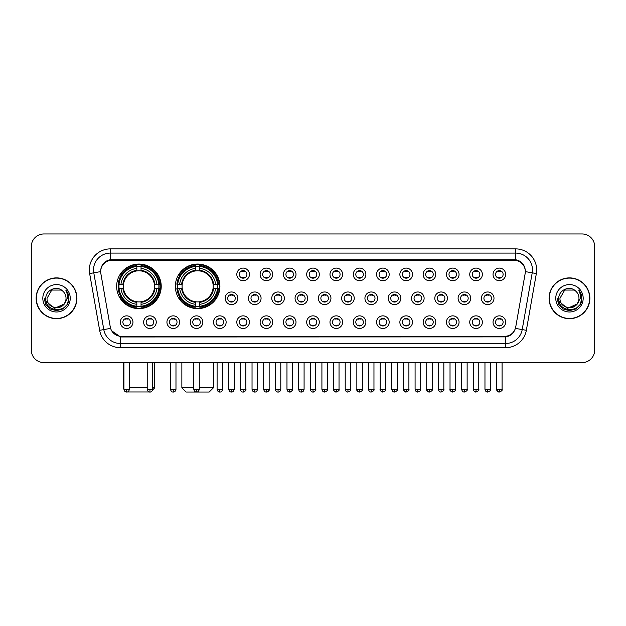 <?xml version="1.0" encoding="UTF-8"?>
<svg xmlns="http://www.w3.org/2000/svg" width="626" height="626" viewBox="0 0 626 626"><rect width="100%" height="100%" fill="white"/><g stroke="black" fill="none" stroke-linecap="round" stroke-linejoin="round"><path stroke-width="0.94" d="M175.343 286.34A22.286 22.286 0 0 0 197.628 308.626A22.286 22.286 0 0 0 219.914 286.34A22.286 22.286 0 0 0 197.628 264.062A22.286 22.286 0 0 0 175.343 286.34M116.647 286.34A22.286 22.286 0 0 0 138.933 308.626A22.286 22.286 0 0 0 161.218 286.34A22.286 22.286 0 0 0 138.933 264.062A22.286 22.286 0 0 0 116.647 286.34M156.257 322.163A6.307 6.307 0 0 1 149.95 328.47A6.307 6.307 0 0 1 143.644 322.163A6.307 6.307 0 0 1 149.95 315.856A6.307 6.307 0 0 1 156.257 322.163M146.163 322.163A3.787 3.787 0 0 0 149.95 325.95A3.787 3.787 0 0 0 153.738 322.163A3.787 3.787 0 0 0 149.95 318.384A3.787 3.787 0 0 0 146.163 322.163M179.552 322.163A6.307 6.307 0 0 1 173.245 328.47A6.307 6.307 0 0 1 166.939 322.163A6.307 6.307 0 0 1 173.245 315.856A6.307 6.307 0 0 1 179.552 322.163M169.458 322.163A3.787 3.787 0 0 0 173.245 325.95A3.787 3.787 0 0 0 177.025 322.163A3.787 3.787 0 0 0 173.245 318.384A3.787 3.787 0 0 0 169.458 322.163M202.84 322.163A6.307 6.307 0 0 1 196.533 328.47A6.307 6.307 0 0 1 190.226 322.163A6.307 6.307 0 0 1 196.533 315.856A6.307 6.307 0 0 1 202.84 322.163M192.753 322.163A3.787 3.787 0 0 0 196.533 325.95A3.787 3.787 0 0 0 200.32 322.163A3.787 3.787 0 0 0 196.533 318.384A3.787 3.787 0 0 0 192.753 322.163M226.135 322.163A6.307 6.307 0 0 1 219.828 328.47A6.307 6.307 0 0 1 213.521 322.163A6.307 6.307 0 0 1 219.828 315.856A6.307 6.307 0 0 1 226.135 322.163M216.048 322.163A3.787 3.787 0 0 0 219.828 325.95A3.787 3.787 0 0 0 223.615 322.163A3.787 3.787 0 0 0 219.828 318.384A3.787 3.787 0 0 0 216.048 322.163M249.43 322.163A6.307 6.307 0 0 1 243.123 328.47A6.307 6.307 0 0 1 236.816 322.163A6.307 6.307 0 0 1 243.123 315.856A6.307 6.307 0 0 1 249.43 322.163M239.335 322.163A3.787 3.787 0 0 0 243.123 325.95A3.787 3.787 0 0 0 246.902 322.163A3.787 3.787 0 0 0 243.123 318.384A3.787 3.787 0 0 0 239.335 322.163M272.725 322.163A6.307 6.307 0 0 1 266.418 328.47A6.307 6.307 0 0 1 260.111 322.163A6.307 6.307 0 0 1 266.418 315.856A6.307 6.307 0 0 1 272.725 322.163M262.63 322.163A3.787 3.787 0 0 0 266.418 325.95A3.787 3.787 0 0 0 270.197 322.163A3.787 3.787 0 0 0 266.418 318.384A3.787 3.787 0 0 0 262.63 322.163M296.012 322.163A6.307 6.307 0 0 1 289.705 328.47A6.307 6.307 0 0 1 283.398 322.163A6.307 6.307 0 0 1 289.705 315.856A6.307 6.307 0 0 1 296.012 322.163M285.925 322.163A3.787 3.787 0 0 0 289.705 325.95A3.787 3.787 0 0 0 293.492 322.163A3.787 3.787 0 0 0 289.705 318.384A3.787 3.787 0 0 0 285.925 322.163M319.307 322.163A6.307 6.307 0 0 1 313 328.47A6.307 6.307 0 0 1 306.693 322.163A6.307 6.307 0 0 1 313 315.856A6.307 6.307 0 0 1 319.307 322.163M309.213 322.163A3.787 3.787 0 0 0 313 325.95A3.787 3.787 0 0 0 316.787 322.163A3.787 3.787 0 0 0 313 318.384A3.787 3.787 0 0 0 309.213 322.163M342.602 322.163A6.307 6.307 0 0 1 336.295 328.47A6.307 6.307 0 0 1 329.988 322.163A6.307 6.307 0 0 1 336.295 315.856A6.307 6.307 0 0 1 342.602 322.163M332.508 322.163A3.787 3.787 0 0 0 336.295 325.95A3.787 3.787 0 0 0 340.075 322.163A3.787 3.787 0 0 0 336.295 318.384A3.787 3.787 0 0 0 332.508 322.163M365.889 322.163A6.307 6.307 0 0 1 359.582 328.47A6.307 6.307 0 0 1 353.275 322.163A6.307 6.307 0 0 1 359.582 315.856A6.307 6.307 0 0 1 365.889 322.163M355.803 322.163A3.787 3.787 0 0 0 359.582 325.95A3.787 3.787 0 0 0 363.37 322.163A3.787 3.787 0 0 0 359.582 318.384A3.787 3.787 0 0 0 355.803 322.163M389.184 322.163A6.307 6.307 0 0 1 382.877 328.47A6.307 6.307 0 0 1 376.57 322.163A6.307 6.307 0 0 1 382.877 315.856A6.307 6.307 0 0 1 389.184 322.163M379.098 322.163A3.787 3.787 0 0 0 382.877 325.95A3.787 3.787 0 0 0 386.665 322.163A3.787 3.787 0 0 0 382.877 318.384A3.787 3.787 0 0 0 379.098 322.163M412.479 322.163A6.307 6.307 0 0 1 406.172 328.47A6.307 6.307 0 0 1 399.865 322.163A6.307 6.307 0 0 1 406.172 315.856A6.307 6.307 0 0 1 412.479 322.163M402.385 322.163A3.787 3.787 0 0 0 406.172 325.95A3.787 3.787 0 0 0 409.952 322.163A3.787 3.787 0 0 0 406.172 318.384A3.787 3.787 0 0 0 402.385 322.163M435.774 322.163A6.307 6.307 0 0 1 429.467 328.47A6.307 6.307 0 0 1 423.16 322.163A6.307 6.307 0 0 1 429.467 315.856A6.307 6.307 0 0 1 435.774 322.163M425.68 322.163A3.787 3.787 0 0 0 429.467 325.95A3.787 3.787 0 0 0 433.247 322.163A3.787 3.787 0 0 0 429.467 318.384A3.787 3.787 0 0 0 425.68 322.163M459.061 322.163A6.307 6.307 0 0 1 452.755 328.47A6.307 6.307 0 0 1 446.448 322.163A6.307 6.307 0 0 1 452.755 315.856A6.307 6.307 0 0 1 459.061 322.163M448.975 322.163A3.787 3.787 0 0 0 452.755 325.95A3.787 3.787 0 0 0 456.542 322.163A3.787 3.787 0 0 0 452.755 318.384A3.787 3.787 0 0 0 448.975 322.163M482.356 322.163A6.307 6.307 0 0 1 476.05 328.47A6.307 6.307 0 0 1 469.743 322.163A6.307 6.307 0 0 1 476.05 315.856A6.307 6.307 0 0 1 482.356 322.163M472.262 322.163A3.787 3.787 0 0 0 476.05 325.95A3.787 3.787 0 0 0 479.837 322.163A3.787 3.787 0 0 0 476.05 318.384A3.787 3.787 0 0 0 472.262 322.163M505.651 322.163A6.307 6.307 0 0 1 499.345 328.47A6.307 6.307 0 0 1 493.038 322.163A6.307 6.307 0 0 1 499.345 315.856A6.307 6.307 0 0 1 505.651 322.163M495.557 322.163A3.787 3.787 0 0 0 499.345 325.95A3.787 3.787 0 0 0 503.124 322.163A3.787 3.787 0 0 0 499.345 318.384A3.787 3.787 0 0 0 495.557 322.163M132.962 322.163A6.307 6.307 0 0 1 126.655 328.47A6.307 6.307 0 0 1 120.349 322.163A6.307 6.307 0 0 1 126.655 315.856A6.307 6.307 0 0 1 132.962 322.163M122.876 322.163A3.787 3.787 0 0 0 126.655 325.95A3.787 3.787 0 0 0 130.443 322.163A3.787 3.787 0 0 0 126.655 318.384A3.787 3.787 0 0 0 122.876 322.163M237.778 298.281A6.307 6.307 0 0 1 231.471 304.588A6.307 6.307 0 0 1 225.172 298.281A6.307 6.307 0 0 1 231.471 291.974A6.307 6.307 0 0 1 237.778 298.281M227.692 298.281A3.787 3.787 0 0 0 231.471 302.068A3.787 3.787 0 0 0 235.259 298.281A3.787 3.787 0 0 0 231.471 294.502A3.787 3.787 0 0 0 227.692 298.281M261.073 298.281A6.307 6.307 0 0 1 254.766 304.588A6.307 6.307 0 0 1 248.459 298.281A6.307 6.307 0 0 1 254.766 291.974A6.307 6.307 0 0 1 261.073 298.281M250.987 298.281A3.787 3.787 0 0 0 254.766 302.068A3.787 3.787 0 0 0 258.554 298.281A3.787 3.787 0 0 0 254.766 294.502A3.787 3.787 0 0 0 250.987 298.281M284.368 298.281A6.307 6.307 0 0 1 278.061 304.588A6.307 6.307 0 0 1 271.754 298.281A6.307 6.307 0 0 1 278.061 291.974A6.307 6.307 0 0 1 284.368 298.281M274.274 298.281A3.787 3.787 0 0 0 278.061 302.068A3.787 3.787 0 0 0 281.849 298.281A3.787 3.787 0 0 0 278.061 294.502A3.787 3.787 0 0 0 274.274 298.281M307.663 298.281A6.307 6.307 0 0 1 301.356 304.588A6.307 6.307 0 0 1 295.049 298.281A6.307 6.307 0 0 1 301.356 291.974A6.307 6.307 0 0 1 307.663 298.281M297.569 298.281A3.787 3.787 0 0 0 301.356 302.068A3.787 3.787 0 0 0 305.136 298.281A3.787 3.787 0 0 0 301.356 294.502A3.787 3.787 0 0 0 297.569 298.281M330.951 298.281A6.307 6.307 0 0 1 324.644 304.588A6.307 6.307 0 0 1 318.337 298.281A6.307 6.307 0 0 1 324.644 291.974A6.307 6.307 0 0 1 330.951 298.281M320.864 298.281A3.787 3.787 0 0 0 324.644 302.068A3.787 3.787 0 0 0 328.431 298.281A3.787 3.787 0 0 0 324.644 294.502A3.787 3.787 0 0 0 320.864 298.281M354.246 298.281A6.307 6.307 0 0 1 347.939 304.588A6.307 6.307 0 0 1 341.632 298.281A6.307 6.307 0 0 1 347.939 291.974A6.307 6.307 0 0 1 354.246 298.281M344.151 298.281A3.787 3.787 0 0 0 347.939 302.068A3.787 3.787 0 0 0 351.726 298.281A3.787 3.787 0 0 0 347.939 294.502A3.787 3.787 0 0 0 344.151 298.281M377.541 298.281A6.307 6.307 0 0 1 371.234 304.588A6.307 6.307 0 0 1 364.927 298.281A6.307 6.307 0 0 1 371.234 291.974A6.307 6.307 0 0 1 377.541 298.281M367.446 298.281A3.787 3.787 0 0 0 371.234 302.068A3.787 3.787 0 0 0 375.013 298.281A3.787 3.787 0 0 0 371.234 294.502A3.787 3.787 0 0 0 367.446 298.281M400.828 298.281A6.307 6.307 0 0 1 394.529 304.588A6.307 6.307 0 0 1 388.222 298.281A6.307 6.307 0 0 1 394.529 291.974A6.307 6.307 0 0 1 400.828 298.281M390.741 298.281A3.787 3.787 0 0 0 394.529 302.068A3.787 3.787 0 0 0 398.308 298.281A3.787 3.787 0 0 0 394.529 294.502A3.787 3.787 0 0 0 390.741 298.281M424.123 298.281A6.307 6.307 0 0 1 417.816 304.588A6.307 6.307 0 0 1 411.509 298.281A6.307 6.307 0 0 1 417.816 291.974A6.307 6.307 0 0 1 424.123 298.281M414.036 298.281A3.787 3.787 0 0 0 417.816 302.068A3.787 3.787 0 0 0 421.603 298.281A3.787 3.787 0 0 0 417.816 294.502A3.787 3.787 0 0 0 414.036 298.281M447.418 298.281A6.307 6.307 0 0 1 441.111 304.588A6.307 6.307 0 0 1 434.804 298.281A6.307 6.307 0 0 1 441.111 291.974A6.307 6.307 0 0 1 447.418 298.281M437.324 298.281A3.787 3.787 0 0 0 441.111 302.068A3.787 3.787 0 0 0 444.898 298.281A3.787 3.787 0 0 0 441.111 294.502A3.787 3.787 0 0 0 437.324 298.281M470.713 298.281A6.307 6.307 0 0 1 464.406 304.588A6.307 6.307 0 0 1 458.099 298.281A6.307 6.307 0 0 1 464.406 291.974A6.307 6.307 0 0 1 470.713 298.281M460.619 298.281A3.787 3.787 0 0 0 464.406 302.068A3.787 3.787 0 0 0 468.185 298.281A3.787 3.787 0 0 0 464.406 294.502A3.787 3.787 0 0 0 460.619 298.281M494 298.281A6.307 6.307 0 0 1 487.693 304.588A6.307 6.307 0 0 1 481.386 298.281A6.307 6.307 0 0 1 487.693 291.974A6.307 6.307 0 0 1 494 298.281M483.914 298.281A3.787 3.787 0 0 0 487.693 302.068A3.787 3.787 0 0 0 491.48 298.281A3.787 3.787 0 0 0 487.693 294.502A3.787 3.787 0 0 0 483.914 298.281M249.43 274.399A6.307 6.307 0 0 1 243.123 280.706A6.307 6.307 0 0 1 236.816 274.399A6.307 6.307 0 0 1 243.123 268.092A6.307 6.307 0 0 1 249.43 274.399M239.335 274.399A3.787 3.787 0 0 0 243.123 278.187A3.787 3.787 0 0 0 246.902 274.399A3.787 3.787 0 0 0 243.123 270.62A3.787 3.787 0 0 0 239.335 274.399M272.725 274.399A6.307 6.307 0 0 1 266.418 280.706A6.307 6.307 0 0 1 260.111 274.399A6.307 6.307 0 0 1 266.418 268.092A6.307 6.307 0 0 1 272.725 274.399M262.63 274.399A3.787 3.787 0 0 0 266.418 278.187A3.787 3.787 0 0 0 270.197 274.399A3.787 3.787 0 0 0 266.418 270.62A3.787 3.787 0 0 0 262.63 274.399M296.012 274.399A6.307 6.307 0 0 1 289.705 280.706A6.307 6.307 0 0 1 283.398 274.399A6.307 6.307 0 0 1 289.705 268.092A6.307 6.307 0 0 1 296.012 274.399M285.925 274.399A3.787 3.787 0 0 0 289.705 278.187A3.787 3.787 0 0 0 293.492 274.399A3.787 3.787 0 0 0 289.705 270.62A3.787 3.787 0 0 0 285.925 274.399M319.307 274.399A6.307 6.307 0 0 1 313 280.706A6.307 6.307 0 0 1 306.693 274.399A6.307 6.307 0 0 1 313 268.092A6.307 6.307 0 0 1 319.307 274.399M309.213 274.399A3.787 3.787 0 0 0 313 278.187A3.787 3.787 0 0 0 316.787 274.399A3.787 3.787 0 0 0 313 270.62A3.787 3.787 0 0 0 309.213 274.399M342.602 274.399A6.307 6.307 0 0 1 336.295 280.706A6.307 6.307 0 0 1 329.988 274.399A6.307 6.307 0 0 1 336.295 268.092A6.307 6.307 0 0 1 342.602 274.399M332.508 274.399A3.787 3.787 0 0 0 336.295 278.187A3.787 3.787 0 0 0 340.075 274.399A3.787 3.787 0 0 0 336.295 270.62A3.787 3.787 0 0 0 332.508 274.399M365.889 274.399A6.307 6.307 0 0 1 359.582 280.706A6.307 6.307 0 0 1 353.275 274.399A6.307 6.307 0 0 1 359.582 268.092A6.307 6.307 0 0 1 365.889 274.399M355.803 274.399A3.787 3.787 0 0 0 359.582 278.187A3.787 3.787 0 0 0 363.37 274.399A3.787 3.787 0 0 0 359.582 270.62A3.787 3.787 0 0 0 355.803 274.399M389.184 274.399A6.307 6.307 0 0 1 382.877 280.706A6.307 6.307 0 0 1 376.57 274.399A6.307 6.307 0 0 1 382.877 268.092A6.307 6.307 0 0 1 389.184 274.399M379.098 274.399A3.787 3.787 0 0 0 382.877 278.187A3.787 3.787 0 0 0 386.665 274.399A3.787 3.787 0 0 0 382.877 270.62A3.787 3.787 0 0 0 379.098 274.399M412.479 274.399A6.307 6.307 0 0 1 406.172 280.706A6.307 6.307 0 0 1 399.865 274.399A6.307 6.307 0 0 1 406.172 268.092A6.307 6.307 0 0 1 412.479 274.399M402.385 274.399A3.787 3.787 0 0 0 406.172 278.187A3.787 3.787 0 0 0 409.952 274.399A3.787 3.787 0 0 0 406.172 270.62A3.787 3.787 0 0 0 402.385 274.399M435.774 274.399A6.307 6.307 0 0 1 429.467 280.706A6.307 6.307 0 0 1 423.16 274.399A6.307 6.307 0 0 1 429.467 268.092A6.307 6.307 0 0 1 435.774 274.399M425.68 274.399A3.787 3.787 0 0 0 429.467 278.187A3.787 3.787 0 0 0 433.247 274.399A3.787 3.787 0 0 0 429.467 270.62A3.787 3.787 0 0 0 425.68 274.399M459.061 274.399A6.307 6.307 0 0 1 452.755 280.706A6.307 6.307 0 0 1 446.448 274.399A6.307 6.307 0 0 1 452.755 268.092A6.307 6.307 0 0 1 459.061 274.399M448.975 274.399A3.787 3.787 0 0 0 452.755 278.187A3.787 3.787 0 0 0 456.542 274.399A3.787 3.787 0 0 0 452.755 270.62A3.787 3.787 0 0 0 448.975 274.399M482.356 274.399A6.307 6.307 0 0 1 476.05 280.706A6.307 6.307 0 0 1 469.743 274.399A6.307 6.307 0 0 1 476.05 268.092A6.307 6.307 0 0 1 482.356 274.399M472.262 274.399A3.787 3.787 0 0 0 476.05 278.187A3.787 3.787 0 0 0 479.837 274.399A3.787 3.787 0 0 0 476.05 270.62A3.787 3.787 0 0 0 472.262 274.399M505.651 274.399A6.307 6.307 0 0 1 499.345 280.706A6.307 6.307 0 0 1 493.038 274.399A6.307 6.307 0 0 1 499.345 268.092A6.307 6.307 0 0 1 505.651 274.399M495.557 274.399A3.787 3.787 0 0 0 499.345 278.187A3.787 3.787 0 0 0 503.124 274.399A3.787 3.787 0 0 0 499.345 270.62A3.787 3.787 0 0 0 495.557 274.399M100.849 273.554A11.354 11.354 0 0 1 112.023 260.236L513.977 260.236A11.354 11.354 0 0 1 525.151 273.554L515.738 326.952A11.354 11.354 0 0 1 504.556 336.334L121.444 336.334A11.354 11.354 0 0 1 110.262 326.952L100.849 273.554M118.65 288.445A20.392 20.392 0 0 1 118.65 284.243M177.346 288.445A20.392 20.392 0 0 1 177.346 284.243M36.136 298.281A20.392 20.392 0 0 0 56.528 318.673A20.392 20.392 0 0 0 76.92 298.281A20.392 20.392 0 0 0 56.528 277.889A20.392 20.392 0 0 0 36.136 298.281M549.08 298.281A20.392 20.392 0 0 0 569.472 318.673A20.392 20.392 0 0 0 589.864 298.281A20.392 20.392 0 0 0 569.472 277.889A20.392 20.392 0 0 0 549.08 298.281M100.723 269.908L100.692 271.606L100.723 269.908C101.6 264.313 104.808 260.925 110.34 259.727L515.66 259.727C521.184 260.917 524.392 264.305 525.277 269.908L525.308 271.606M110.34 248.882L515.66 248.882A21.026 21.026 0 0 1 536.357 273.554L526.349 330.317A21.026 21.026 0 0 1 505.644 347.688L120.356 347.688A21.026 21.026 0 0 1 99.651 330.317L89.643 273.554A21.026 21.026 0 0 1 110.34 248.882L110.34 253.084L515.66 253.084A16.816 16.816 0 0 1 532.217 272.826L522.209 329.581A16.816 16.816 0 0 1 505.644 343.486L120.356 343.486A16.816 16.816 0 0 1 103.791 329.581L93.783 272.826A16.816 16.816 0 0 1 110.34 253.084L110.434 259.712M103.752 263.178L106.772 260.893M106.874 260.839L109.808 259.821M505.644 347.688L505.644 336.89C510.644 336.06 513.876 333.22 515.347 328.376C513.883 333.22 510.652 336.052 505.644 336.89L121.663 336.968L120.356 336.89L111.498 330.661M524.189 266.011L525.277 269.908M594.7 246.566A12.614 12.614 0 0 0 582.086 233.96L43.914 233.96A12.614 12.614 0 0 0 31.3 246.566L31.3 349.997A12.614 12.614 0 0 0 43.914 362.61L582.086 362.61A12.614 12.614 0 0 0 594.7 349.997L594.7 246.566L594.7 349.997M515.394 328.384L522.209 329.581L532.217 272.826L536.357 273.554M31.3 246.566L31.3 349.997M582.086 233.96L43.914 233.96M43.914 362.61L582.086 362.61M76.708 298.281A20.181 20.181 0 0 0 56.528 278.1A20.181 20.181 0 0 0 36.347 298.281A20.181 20.181 0 0 0 56.528 318.47A20.181 20.181 0 0 0 76.708 298.281M64.415 303.884L54.501 308.375L46.097 301.364M66.027 298.281C66.614 310.543 46.441 310.543 47.028 298.281L51.778 290.057L61.278 290.057L62.749 291.106C56.919 284.994 45.69 290.026 45.8 298.281C44.728 312.953 68.516 313.336 68.899 298.993L68.923 298.281C68.883 295.167 67.851 292.428 65.808 290.073C67.358 292.616 67.905 295.355 67.444 298.281L63.805 304.392A9.5 9.5 0 0 0 66.027 298.281C66.614 310.543 46.441 310.543 47.028 298.281L51.778 290.057L61.278 290.057L62.749 291.106L61.278 290.057L51.778 290.057L47.028 298.281C46.441 310.543 66.614 310.543 66.027 298.281A9.5 9.5 0 0 0 62.749 291.106M63.805 304.392C58.766 311.208 46.527 306.85 47.028 298.281M42.818 298.281A13.709 13.709 0 0 0 56.528 311.991A13.709 13.709 0 0 0 70.237 298.281A13.709 13.709 0 0 0 56.528 284.58A13.709 13.709 0 0 0 42.818 298.281M65.808 290.073L68.915 298.641L68.336 294.533L68.915 298.641L68.336 294.533L68.915 298.641L65.902 290.174L68.915 298.641L65.902 290.174L68.923 298.281L67.256 304.479L62.725 309.017L56.528 310.676L50.33 309.017L45.792 304.479L44.133 298.281M65.902 290.174L68.915 298.649M589.653 298.281A20.181 20.181 0 0 0 569.472 278.1A20.181 20.181 0 0 0 549.292 298.281A20.181 20.181 0 0 0 569.472 318.47A20.181 20.181 0 0 0 589.653 298.281M577.36 303.884L567.446 308.375L559.041 301.364M578.972 298.281C579.559 310.543 559.386 310.543 559.973 298.281L564.722 290.057L574.222 290.057L575.701 291.106C569.863 284.994 558.642 290.026 558.744 298.281C557.68 312.953 581.46 313.336 581.844 298.993L581.867 298.281C581.828 295.167 580.795 292.428 578.753 290.073C580.302 292.616 580.85 295.355 580.396 298.281L576.757 304.392A9.5 9.5 0 0 0 578.972 298.281C579.559 310.543 559.386 310.543 559.973 298.281L564.722 290.057L574.222 290.057L575.701 291.106L574.222 290.057L564.722 290.057L559.973 298.281C559.386 310.543 579.559 310.543 578.972 298.281A9.5 9.5 0 0 0 575.701 291.106M576.757 304.392C571.71 311.208 559.48 306.85 559.973 298.281M555.763 298.281A13.709 13.709 0 0 0 569.472 311.991A13.709 13.709 0 0 0 583.182 298.281A13.709 13.709 0 0 0 569.472 284.58A13.709 13.709 0 0 0 555.763 298.281M578.753 290.073L581.859 298.641L581.28 294.533L581.859 298.641L581.28 294.533L581.859 298.641L578.847 290.174L581.859 298.641L578.847 290.174L581.867 298.281L580.208 304.479L575.67 309.017L569.472 310.676L563.275 309.017L558.744 304.479L557.077 298.281M578.847 290.174L581.859 298.649M150.569 391.97L127.297 391.97M129.394 387.838L147.22 387.838M152.681 387.838L154.7 387.838L152.611 389.928M141.038 306.247L141.038 307.092A20.854 20.854 0 0 0 159.685 288.445L158.84 288.445A20.016 20.016 0 0 1 141.038 306.247L141.038 304.299A18.076 18.076 0 0 0 156.891 288.445L154.348 288.445A15.556 15.556 0 0 0 141.038 270.933L141.038 266.441A20.016 20.016 0 0 1 158.84 284.243L159.685 284.243A20.854 20.854 0 0 0 141.038 265.596L141.038 266.441M119.034 288.445L118.189 288.445A20.854 20.854 0 0 0 136.836 307.092L136.836 306.247A20.016 20.016 0 0 1 119.034 288.445L120.974 288.445A18.076 18.076 0 0 0 136.836 304.299L136.836 301.755A15.556 15.556 0 0 0 154.348 288.445L154.966 288.445A16.174 16.174 0 0 1 141.038 302.381L141.038 304.299M136.836 266.441L136.836 265.596A20.854 20.854 0 0 0 118.189 284.243L119.034 284.243A20.016 20.016 0 0 1 136.836 266.441L136.836 268.39A18.076 18.076 0 0 0 120.974 284.243L123.518 284.243A15.556 15.556 0 0 0 136.836 301.755L136.836 302.381A16.174 16.174 0 0 1 122.899 288.445L120.974 288.445M119.073 288.445A19.969 19.969 0 0 1 119.073 284.243M141.038 266.48A19.969 19.969 0 0 0 136.836 266.48M158.793 284.243A19.969 19.969 0 0 1 158.793 288.445M158.84 284.243L156.891 284.243A18.076 18.076 0 0 0 141.038 268.39M156.891 288.445L158.84 288.445M136.836 304.299L136.836 306.247M154.348 284.243L156.891 284.243M154.348 288.445A15.556 15.556 0 0 1 141.038 301.755L141.038 302.381M136.836 301.755A15.556 15.556 0 0 1 123.518 288.445L122.899 288.445M141.038 306.2A19.969 19.969 0 0 1 136.836 306.2M120.974 284.243L119.034 284.243M136.836 270.901L136.836 268.39M141.038 270.933A15.556 15.556 0 0 0 123.518 284.243L122.899 284.243A16.174 16.174 0 0 1 136.836 270.307M141.038 270.901L141.038 270.307A16.174 16.174 0 0 1 154.966 284.243M123.165 362.61L123.165 387.838L123.925 387.838M121.444 274.994L120.247 274.994A21.863 21.863 0 0 1 160.796 286.34A21.863 21.863 0 0 1 120.247 297.694L121.444 297.694M199.271 387.838L213.396 387.838L209.194 392.04L186.071 392.04L181.861 387.838L193.802 387.838M199.733 306.247L199.733 307.092A20.854 20.854 0 0 0 218.38 288.445L217.535 288.445A20.016 20.016 0 0 1 199.733 306.247L199.733 304.299A18.076 18.076 0 0 0 215.587 288.445L213.043 288.445A15.556 15.556 0 0 0 199.733 270.933L199.733 266.441A20.016 20.016 0 0 1 217.535 284.243L218.38 284.243A20.854 20.854 0 0 0 199.733 265.596L199.733 266.441M177.729 288.445L176.884 288.445A20.854 20.854 0 0 0 195.523 307.092L195.523 306.247A20.016 20.016 0 0 1 177.729 288.445L179.67 288.445A18.076 18.076 0 0 0 195.523 304.299L195.523 301.755A15.556 15.556 0 0 0 213.043 288.445L213.662 288.445A16.174 16.174 0 0 1 199.733 302.381L199.733 304.299M195.523 266.441L195.523 265.596A20.854 20.854 0 0 0 176.884 284.243L177.729 284.243A20.016 20.016 0 0 1 195.523 266.441L195.523 268.39A18.076 18.076 0 0 0 179.67 284.243L182.213 284.243A15.556 15.556 0 0 0 195.523 301.755L195.523 302.381A16.174 16.174 0 0 1 181.595 288.445L179.67 288.445M177.768 288.445A19.969 19.969 0 0 1 177.768 284.243M199.733 266.48A19.969 19.969 0 0 0 195.523 266.48M217.488 284.243A19.969 19.969 0 0 1 217.488 288.445M217.535 284.243L215.587 284.243A18.076 18.076 0 0 0 199.733 268.39M215.587 288.445L217.535 288.445M195.523 304.299L195.523 306.247M213.043 284.243L215.587 284.243M213.043 288.445A15.556 15.556 0 0 1 199.733 301.755L199.733 302.381M195.523 301.755A15.556 15.556 0 0 1 182.213 288.445L181.595 288.445M199.733 306.2A19.969 19.969 0 0 1 195.523 306.2M179.67 284.243L177.729 284.243M195.523 270.901L195.523 268.39M199.733 270.933A15.556 15.556 0 0 0 182.213 284.243L181.595 284.243A16.174 16.174 0 0 1 195.523 270.307M199.733 270.901L199.733 270.307A16.174 16.174 0 0 1 213.662 284.243M180.139 274.994L178.942 274.994A21.863 21.863 0 0 1 219.491 286.34A21.863 21.863 0 0 1 178.942 297.694L180.139 297.694M241.863 277.967L241.863 277.373A3.224 3.224 0 0 0 244.383 277.373L244.383 277.967M244.383 270.839L244.383 271.434A3.224 3.224 0 0 0 241.863 271.434L241.863 270.839M265.15 277.967L265.15 277.373A3.224 3.224 0 0 0 267.678 277.373L267.678 277.967M267.678 270.839L267.678 271.434A3.224 3.224 0 0 0 265.15 271.434L265.15 270.839M288.445 277.967L288.445 277.373A3.224 3.224 0 0 0 290.965 277.373L290.965 277.967M290.965 270.839L290.965 271.434A3.224 3.224 0 0 0 288.445 271.434L288.445 270.839M311.74 277.967L311.74 277.373A3.224 3.224 0 0 0 314.26 277.373L314.26 277.967M314.26 270.839L314.26 271.434A3.224 3.224 0 0 0 311.74 271.434L311.74 270.839M335.035 277.967L335.035 277.373A3.224 3.224 0 0 0 337.555 277.373L337.555 277.967M337.555 270.839L337.555 271.434A3.224 3.224 0 0 0 335.035 271.434L335.035 270.839M358.322 277.967L358.322 277.373A3.224 3.224 0 0 0 360.85 277.373L360.85 277.967M360.85 270.839L360.85 271.434A3.224 3.224 0 0 0 358.322 271.434L358.322 270.839M381.617 277.967L381.617 277.373A3.224 3.224 0 0 0 384.137 277.373L384.137 277.967M384.137 270.839L384.137 271.434A3.224 3.224 0 0 0 381.617 271.434L381.617 270.839M404.912 277.967L404.912 277.373A3.224 3.224 0 0 0 407.432 277.373L407.432 277.967M407.432 270.839L407.432 271.434A3.224 3.224 0 0 0 404.912 271.434L404.912 270.839M428.2 277.967L428.2 277.373A3.224 3.224 0 0 0 430.727 277.373L430.727 277.967M430.727 270.839L430.727 271.434A3.224 3.224 0 0 0 428.2 271.434L428.2 270.839M451.495 277.967L451.495 277.373A3.224 3.224 0 0 0 454.014 277.373L454.014 277.967M454.014 270.839L454.014 271.434A3.224 3.224 0 0 0 451.495 271.434L451.495 270.839M474.79 277.967L474.79 277.373A3.224 3.224 0 0 0 477.309 277.373L477.309 277.967M477.309 270.839L477.309 271.434A3.224 3.224 0 0 0 474.79 271.434L474.79 270.839M498.085 277.967L498.085 277.373A3.224 3.224 0 0 0 500.604 277.373L500.604 277.967M500.604 270.839L500.604 271.434A3.224 3.224 0 0 0 498.085 271.434L498.085 270.839M230.211 301.849L230.211 301.255A3.224 3.224 0 0 0 232.739 301.255L232.739 301.849M232.739 294.713L232.739 295.315A3.224 3.224 0 0 0 230.211 295.315L230.211 294.713M253.507 301.849L253.507 301.255A3.224 3.224 0 0 0 256.026 301.255L256.026 301.849M256.026 294.713L256.026 295.315A3.224 3.224 0 0 0 253.507 295.315L253.507 294.713M276.802 301.849L276.802 301.255A3.224 3.224 0 0 0 279.321 301.255L279.321 301.849M279.321 294.713L279.321 295.315A3.224 3.224 0 0 0 276.802 295.315L276.802 294.713M300.089 301.849L300.089 301.255A3.224 3.224 0 0 0 302.616 301.255L302.616 301.849M302.616 294.713L302.616 295.315A3.224 3.224 0 0 0 300.089 295.315L300.089 294.713M323.384 301.849L323.384 301.255A3.224 3.224 0 0 0 325.911 301.255L325.911 301.849M325.911 294.713L325.911 295.315A3.224 3.224 0 0 0 323.384 295.315L323.384 294.713M346.679 301.849L346.679 301.255A3.224 3.224 0 0 0 349.198 301.255L349.198 301.849M349.198 294.713L349.198 295.315A3.224 3.224 0 0 0 346.679 295.315L346.679 294.713M369.974 301.849L369.974 301.255A3.224 3.224 0 0 0 372.493 301.255L372.493 301.849M372.493 294.713L372.493 295.315A3.224 3.224 0 0 0 369.974 295.315L369.974 294.713M393.261 301.849L393.261 301.255A3.224 3.224 0 0 0 395.788 301.255L395.788 301.849M395.788 294.713L395.788 295.315A3.224 3.224 0 0 0 393.261 295.315L393.261 294.713M416.556 301.849L416.556 301.255A3.224 3.224 0 0 0 419.076 301.255L419.076 301.849M419.076 294.713L419.076 295.315A3.224 3.224 0 0 0 416.556 295.315L416.556 294.713M439.851 301.849L439.851 301.255A3.224 3.224 0 0 0 442.371 301.255L442.371 301.849M442.371 294.713L442.371 295.315A3.224 3.224 0 0 0 439.851 295.315L439.851 294.713M463.138 301.849L463.138 301.255A3.224 3.224 0 0 0 465.666 301.255L465.666 301.849M465.666 294.713L465.666 295.315A3.224 3.224 0 0 0 463.138 295.315L463.138 294.713M486.433 301.849L486.433 301.255A3.224 3.224 0 0 0 488.961 301.255L488.961 301.849M488.961 294.713L488.961 295.315A3.224 3.224 0 0 0 486.433 295.315L486.433 294.713M125.396 325.731L125.396 325.137A3.224 3.224 0 0 0 127.915 325.137L127.915 325.731M127.915 318.595L127.915 319.197A3.224 3.224 0 0 0 125.396 319.197L125.396 318.595M148.691 325.731L148.691 325.137A3.224 3.224 0 0 0 151.21 325.137L151.21 325.731M151.21 318.595L151.21 319.197A3.224 3.224 0 0 0 148.691 319.197L148.691 318.595M171.986 325.731L171.986 325.137A3.224 3.224 0 0 0 174.505 325.137L174.505 325.731M174.505 318.595L174.505 319.197A3.224 3.224 0 0 0 171.986 319.197L171.986 318.595M195.273 325.731L195.273 325.137A3.224 3.224 0 0 0 197.8 325.137L197.8 325.731M197.8 318.595L197.8 319.197A3.224 3.224 0 0 0 195.273 319.197L195.273 318.595M218.568 325.731L218.568 325.137A3.224 3.224 0 0 0 221.088 325.137L221.088 325.731M221.088 318.595L221.088 319.197A3.224 3.224 0 0 0 218.568 319.197L218.568 318.595M241.863 325.731L241.863 325.137A3.224 3.224 0 0 0 244.383 325.137L244.383 325.731M244.383 318.595L244.383 319.197A3.224 3.224 0 0 0 241.863 319.197L241.863 318.595M265.15 325.731L265.15 325.137A3.224 3.224 0 0 0 267.678 325.137L267.678 325.731M267.678 318.595L267.678 319.197A3.224 3.224 0 0 0 265.15 319.197L265.15 318.595M288.445 325.731L288.445 325.137A3.224 3.224 0 0 0 290.965 325.137L290.965 325.731M290.965 318.595L290.965 319.197A3.224 3.224 0 0 0 288.445 319.197L288.445 318.595M311.74 325.731L311.74 325.137A3.224 3.224 0 0 0 314.26 325.137L314.26 325.731M314.26 318.595L314.26 319.197A3.224 3.224 0 0 0 311.74 319.197L311.74 318.595M335.035 325.731L335.035 325.137A3.224 3.224 0 0 0 337.555 325.137L337.555 325.731M337.555 318.595L337.555 319.197A3.224 3.224 0 0 0 335.035 319.197L335.035 318.595M358.322 325.731L358.322 325.137A3.224 3.224 0 0 0 360.85 325.137L360.85 325.731M360.85 318.595L360.85 319.197A3.224 3.224 0 0 0 358.322 319.197L358.322 318.595M381.617 325.731L381.617 325.137A3.224 3.224 0 0 0 384.137 325.137L384.137 325.731M384.137 318.595L384.137 319.197A3.224 3.224 0 0 0 381.617 319.197L381.617 318.595M404.912 325.731L404.912 325.137A3.224 3.224 0 0 0 407.432 325.137L407.432 325.731M407.432 318.595L407.432 319.197A3.224 3.224 0 0 0 404.912 319.197L404.912 318.595M428.2 325.731L428.2 325.137A3.224 3.224 0 0 0 430.727 325.137L430.727 325.731M430.727 318.595L430.727 319.197A3.224 3.224 0 0 0 428.2 319.197L428.2 318.595M451.495 325.731L451.495 325.137A3.224 3.224 0 0 0 454.014 325.137L454.014 325.731M454.014 318.595L454.014 319.197A3.224 3.224 0 0 0 451.495 319.197L451.495 318.595M474.79 325.731L474.79 325.137A3.224 3.224 0 0 0 477.309 325.137L477.309 325.731M477.309 318.595L477.309 319.197A3.224 3.224 0 0 0 474.79 319.197L474.79 318.595M498.085 325.731L498.085 325.137A3.224 3.224 0 0 0 500.604 325.137L500.604 325.731M500.604 318.595L500.604 319.197A3.224 3.224 0 0 0 498.085 319.197L498.085 318.595M515.66 248.882L515.66 259.727M89.643 273.554L93.783 272.826A16.816 16.816 0 0 1 93.524 269.908M93.783 272.826L100.676 271.606M120.356 347.688L120.356 336.89M99.651 330.317L110.606 328.384M525.324 271.606L532.217 272.826M522.209 329.581L526.349 330.317M136.836 306.396A20.157 20.157 0 0 0 141.038 306.396M158.981 288.445A20.157 20.157 0 0 0 158.981 284.243M141.038 266.293A20.157 20.157 0 0 0 136.836 266.293M195.523 306.396A20.157 20.157 0 0 0 199.733 306.396M217.676 288.445A20.157 20.157 0 0 0 217.676 284.243M199.733 266.293A20.157 20.157 0 0 0 195.523 266.293M231.471 389.309L228.74 389.309C229.218 391.258 230.133 392.173 231.471 392.04L231.471 389.309L234.21 389.309L234.21 362.61M254.766 389.309L252.035 389.309C252.513 391.258 253.42 392.173 254.766 392.04L254.766 389.309L257.497 389.309L257.497 362.61M278.061 389.309L275.33 389.309C275.808 391.258 276.715 392.173 278.061 392.04L278.061 389.309L280.792 389.309L280.792 362.61M301.356 389.309L298.618 389.309C299.095 391.258 300.01 392.173 301.356 392.04L301.356 389.309L304.087 389.309L304.087 362.61M324.644 389.309L321.913 389.309C322.39 391.258 323.298 392.173 324.644 392.04L324.644 389.309L327.382 389.309L327.382 362.61M347.939 389.309L345.208 389.309C345.685 391.258 346.593 392.173 347.939 392.04L347.939 389.309L350.67 389.309L350.67 362.61M371.234 389.309L368.503 389.309C368.972 391.258 369.888 392.173 371.234 392.04L371.234 389.309L373.965 389.309L373.965 362.61M394.529 389.309L391.79 389.309C392.267 391.258 393.183 392.173 394.529 392.04L394.529 389.309L397.26 389.309L397.26 362.61M417.816 389.309L415.085 389.309C415.562 391.258 416.47 392.173 417.816 392.04L417.816 389.309L420.547 389.309L420.547 362.61M441.111 389.309L438.38 389.309C438.857 391.258 439.765 392.173 441.111 392.04L441.111 389.309L443.842 389.309L443.842 362.61M464.406 389.309L461.667 389.309C462.144 391.258 463.06 392.173 464.406 392.04L464.406 389.309L467.137 389.309L467.137 362.61M487.693 389.309L484.962 389.309C485.44 391.258 486.347 392.173 487.693 392.04L487.693 389.309L490.432 389.309L490.432 362.61M126.655 389.309L123.925 389.309C124.402 391.258 125.31 392.173 126.655 392.04L126.655 389.309L129.394 389.309L129.394 362.61M149.95 389.309L147.22 389.309C147.697 391.258 148.605 392.173 149.95 392.04L149.95 389.309L152.681 389.309L152.681 362.61M173.245 389.309L170.507 389.309C170.984 391.258 171.9 392.173 173.245 392.04L173.245 389.309L175.976 389.309L175.976 362.61M196.533 389.309L193.802 389.309C194.279 391.258 195.195 392.173 196.533 392.04L196.533 389.309L199.271 389.309L199.271 362.61M219.828 389.309L217.097 389.309C217.574 391.258 218.482 392.173 219.828 392.04L219.828 389.309L222.559 389.309L222.559 362.61M243.123 389.309L240.392 389.309C240.869 391.258 241.777 392.173 243.123 392.04L243.123 389.309L245.854 389.309C246.409 390.186 245.502 391.094 243.123 392.04C244.469 392.173 245.376 391.258 245.854 389.309L245.854 362.61M266.418 389.309L263.679 389.309C264.156 391.258 265.072 392.173 266.418 392.04L266.418 389.309L269.149 389.309C269.704 390.186 268.789 391.094 266.418 392.04C267.756 392.173 268.671 391.258 269.149 389.309L269.149 362.61M289.705 389.309L286.974 389.309C287.451 391.258 288.359 392.173 289.705 392.04L289.705 389.309L292.444 389.309C292.991 390.186 292.084 391.094 289.705 392.04C291.051 392.173 291.966 391.258 292.444 389.309L292.444 362.61M313 389.309L310.269 389.309L310.269 362.61L310.269 389.309C310.746 391.258 311.654 392.173 313 392.04L313 389.309L315.731 389.309C316.286 390.186 315.379 391.094 313 392.04C314.346 392.173 315.254 391.258 315.731 389.309L315.731 362.61M336.295 389.309L333.556 389.309C333.009 390.186 333.916 391.094 336.295 392.04L336.295 389.309L339.026 389.309L339.026 362.61M359.582 389.309L356.851 389.309C356.296 390.186 357.211 391.094 359.582 392.04L359.582 389.309L362.321 389.309L362.321 362.61M382.877 389.309L380.146 389.309C379.591 390.186 380.498 391.094 382.877 392.04L382.877 389.309L385.608 389.309L385.608 362.61M403.441 362.61L403.441 389.309C403.919 391.258 404.826 392.173 406.172 392.04L406.172 389.309L403.441 389.309L403.465 389.716M406.172 392.04C408.551 391.094 409.459 390.186 408.903 389.309L408.903 362.61L408.903 389.309L406.172 389.309M429.467 389.309L426.729 389.309C426.173 390.186 427.088 391.094 429.467 392.04L429.467 389.309L432.198 389.309L432.198 362.61M452.755 389.309L450.024 389.309C449.468 390.186 450.384 391.094 452.755 392.04L452.755 389.309L455.493 389.309L455.493 362.61M476.05 389.309L473.319 389.309C472.763 390.186 473.671 391.094 476.05 392.04L476.05 389.309L478.78 389.309L478.78 362.61M496.606 362.61L496.606 389.309C497.083 391.258 497.999 392.173 499.345 392.04L499.345 389.309L496.606 389.309L496.637 389.716M502.075 362.61L502.075 389.309L499.345 389.309M154.7 362.61L154.7 387.838M123.925 388.597L123.165 387.838M213.396 362.61L213.396 387.838M181.861 362.61L181.861 387.838M333.556 389.309L333.556 362.61L333.556 389.309C334.034 391.258 334.949 392.173 336.295 392.04C338.666 391.094 339.582 390.186 339.026 389.309M356.851 389.309L356.851 362.61L356.851 389.309C357.329 391.258 358.244 392.173 359.582 392.04C361.961 391.094 362.877 390.186 362.321 389.309M403.629 390.311L405.765 392.017M473.319 389.309L473.319 362.61L473.319 389.309C473.796 391.258 474.704 392.173 476.05 392.04C478.428 391.094 479.336 390.186 478.78 389.309M496.801 390.311L498.938 392.017M228.74 389.309L228.74 362.61M234.21 389.309C233.733 391.258 232.817 392.173 231.471 392.04M252.035 389.309L252.035 362.61M257.497 389.309C257.028 391.258 256.112 392.173 254.766 392.04M275.33 389.309L275.33 362.61M280.792 389.309C280.315 391.258 279.407 392.173 278.061 392.04M298.618 389.309L298.618 362.61M304.087 389.309C303.61 391.258 302.702 392.173 301.356 392.04M321.913 389.309L321.913 362.61M327.382 389.309C327.93 390.186 327.022 391.094 324.644 392.04M345.208 389.309L345.208 362.61M350.67 389.309C351.225 390.186 350.317 391.094 347.939 392.04M368.503 389.309L368.503 362.61M373.965 389.309C374.52 390.186 373.605 391.094 371.234 392.04M391.79 389.309L391.79 362.61M397.26 389.309C397.815 390.186 396.9 391.094 394.529 392.04M415.085 389.309L415.085 362.61M420.547 389.309C421.102 390.186 420.195 391.094 417.816 392.04M438.38 389.309L438.38 362.61M443.842 389.309C444.397 390.186 443.49 391.094 441.111 392.04M461.667 389.309L461.667 362.61M467.137 389.309C467.692 390.186 466.777 391.094 464.406 392.04M484.962 389.309L484.962 362.61M490.432 389.309C490.98 390.186 490.072 391.094 487.693 392.04M123.925 389.309L123.925 362.61M129.394 389.309C128.917 391.258 128.001 392.173 126.655 392.04M147.22 389.309L147.22 362.61M152.681 389.309C152.204 391.258 151.296 392.173 149.95 392.04M170.507 389.309L170.507 362.61M175.976 389.309C175.499 391.258 174.591 392.173 173.245 392.04M193.802 389.309L193.802 362.61M199.271 389.309C198.794 391.258 197.879 392.173 196.533 392.04M217.097 389.309L217.097 362.61M222.559 389.309C222.081 391.258 221.174 392.173 219.828 392.04M240.392 389.309L240.392 362.61M263.679 389.309L263.679 362.61M286.974 389.309L286.974 362.61M380.146 362.61L380.146 389.309C380.624 391.258 381.531 392.173 382.877 392.04C385.256 391.094 386.164 390.186 385.608 389.309M426.729 362.61L426.729 389.309C427.206 391.258 428.121 392.173 429.467 392.04C431.838 391.094 432.754 390.186 432.198 389.309M450.024 362.61L450.024 389.309C450.501 391.258 451.409 392.173 452.755 392.04C455.133 391.094 456.041 390.186 455.493 389.309M502.075 389.309C502.631 390.186 501.716 391.094 499.345 392.04"/></g></svg>
